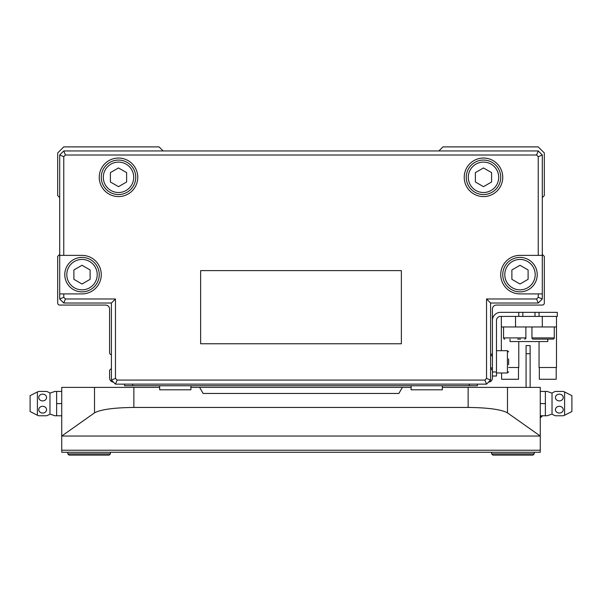 <?xml version="1.0" encoding="UTF-8"?>
<svg xmlns="http://www.w3.org/2000/svg" width="602" height="602" viewBox="0 0 602 602"><rect width="100%" height="100%" fill="white"/><g stroke="black" fill="none" stroke-linecap="round" stroke-linejoin="round"><path stroke-width="0.9" d="M59.703 254.36L57.679 256.392L57.679 303.024A2.024 2.024 0 0 0 59.703 305.056L82.007 305.056M490.592 354.721A2.024 2.024 0 0 0 492.413 352.704L492.413 309.112A4.056 4.056 0 0 1 496.469 305.056L542.297 305.056A2.024 2.024 0 0 0 544.321 303.024L544.321 256.392L542.297 254.36M542.297 197.584L544.321 195.56L544.321 152.976L538.241 146.896L442.937 146.896L438.881 150.951M163.119 150.951L159.063 146.896L63.759 146.896L57.679 152.976L57.679 195.56L59.703 197.584M59.703 305.056L105.531 305.056A4.056 4.056 0 0 1 109.587 309.112L109.587 352.704A2.024 2.024 0 0 0 111.408 354.721M111.408 368.936A2.024 2.024 0 0 0 109.587 370.952L109.587 378.056A4.056 4.056 0 0 0 113.432 382.104M488.568 382.104A4.056 4.056 0 0 0 492.413 378.056L492.413 370.952A2.024 2.024 0 0 0 490.592 368.936M61.735 391.435L54.88 391.435L56.633 391.435L56.633 415.764L54.88 415.764L49.974 414.086A12.777 12.777 0 0 1 46.565 415.764L38.776 415.764A12.777 12.777 0 0 1 37.399 415.237L37.399 391.962A12.777 12.777 0 0 1 38.776 391.435L46.565 391.435A12.777 12.777 0 0 1 49.974 393.121L54.88 391.435M49.974 414.086L49.974 393.121M42.674 413.055A3.898 3.371 0 0 1 38.776 409.684A3.898 3.371 0 0 1 42.674 406.312A3.898 3.371 0 0 1 46.565 409.684A3.898 3.371 0 0 1 42.674 413.055M42.674 400.894A3.898 3.371 180 0 1 38.776 397.516A3.898 3.371 180 0 1 42.674 394.144A3.898 3.371 180 0 1 46.565 397.516A3.898 3.371 180 0 1 42.674 400.894M37.399 415.237L30.1 411.55L30.1 395.649L37.399 391.962M159.673 387.379L61.735 387.379L61.735 452.268L540.265 452.268L540.265 387.379L442.327 387.379M411.106 387.379L190.894 387.379M534.185 453.885L532.966 455.104L492.82 455.104L491.601 453.885L534.185 453.885L534.185 452.268M110.399 453.885L109.18 455.104L69.034 455.104L67.815 453.885L110.399 453.885L110.399 452.268M491.601 452.268L491.601 453.885M540.265 436.044L507.486 412.859C501.315 409.488 488.199 407.682 468.138 407.441L133.862 407.441C113.801 407.682 100.684 409.488 94.514 412.859L61.735 436.044L540.265 436.044M199.616 387.379L203.13 393.46L398.87 393.46L402.384 387.379M67.815 452.268L67.815 453.885M540.265 391.435L547.12 391.435L552.026 393.121L552.026 414.086L547.12 415.764L545.367 415.764L547.12 415.764M540.265 415.764L545.367 415.764L545.367 391.435M559.326 413.055A3.898 3.371 0 0 1 555.435 409.684A3.898 3.371 0 0 1 559.326 406.312A3.898 3.371 0 0 1 563.224 409.684A3.898 3.371 0 0 1 559.326 413.055M552.026 414.086A12.777 12.777 0 0 0 555.435 415.764L563.224 415.764A12.777 12.777 0 0 0 564.601 415.237L564.601 391.962A12.777 12.777 0 0 0 563.224 391.435L555.435 391.435A12.777 12.777 0 0 0 552.026 393.121M559.326 400.894A3.898 3.371 180 0 1 555.435 397.516A3.898 3.371 180 0 1 559.326 394.144A3.898 3.371 180 0 1 563.224 397.516A3.898 3.371 180 0 1 559.326 400.894M564.601 415.237L571.9 411.55L571.9 395.649L564.601 391.962M540.265 403.603L545.367 403.603M61.735 403.603L56.633 403.603M61.735 415.764L56.633 415.764M530.129 387.379L530.129 345.608L526.073 345.608L526.073 387.379M492.413 376.024L496.469 376.024L496.469 320.467A4.056 4.056 0 0 1 500.525 316.411A4.056 4.056 0 0 0 496.469 320.467A4.056 4.056 0 0 1 500.525 316.411L518.773 316.411L518.773 312.355L557.302 312.355L557.302 316.411L539.053 316.411L539.053 312.355M518.773 312.355L500.525 312.355A8.112 8.112 0 0 0 492.413 320.467L492.413 371.968L496.469 371.968M508.637 364.759L508.637 358.905M534.997 316.411L534.997 312.355M522.829 316.411L522.829 312.355M517.645 339.122L520.572 339.122M504.785 339.122A1.219 1.219 0 0 1 503.565 337.903L503.565 326.954M524.658 339.122A1.219 1.219 0 0 0 525.87 337.903L525.87 326.954M533.169 339.122L553.042 339.122L533.169 339.122A1.219 1.219 0 0 1 531.957 337.903L531.957 326.954M553.042 339.122A1.219 1.219 0 0 0 554.261 337.903L554.261 326.954M556.203 367.506L556.203 379.268L539.332 379.268L539.332 367.506M518.488 367.506L518.488 379.268L501.616 379.268L501.616 372.984M556.489 316.411L556.489 367.506L539.053 367.506L539.053 341.552M518.773 341.552L518.773 367.506L508.637 367.506M501.338 350.68L501.338 316.411M556.489 326.954L542.297 326.954L542.297 316.411L515.53 316.411L515.53 326.954L501.338 326.954M510.052 339.122L510.052 341.552L547.767 341.552L547.767 339.122M515.53 326.954L542.297 326.954M466.257 177.312A17.232 17.232 0 0 0 483.489 194.544A17.232 17.232 0 0 0 500.729 177.312A17.232 17.232 0 0 0 483.489 160.072A17.232 17.232 0 0 0 466.257 177.312A17.232 17.232 0 0 1 483.489 160.072A17.232 17.232 0 0 1 500.729 177.312M502.753 177.312A19.264 19.264 0 0 0 483.489 158.048A19.264 19.264 0 0 0 464.232 177.312A19.264 19.264 0 0 0 483.489 196.576A19.264 19.264 0 0 0 502.753 177.312M101.271 177.312A17.232 17.232 0 0 0 118.511 194.544A17.232 17.232 0 0 0 135.743 177.312A17.232 17.232 0 0 0 118.511 160.072A17.232 17.232 0 0 0 101.271 177.312A17.232 17.232 0 0 1 118.511 160.072A17.232 17.232 0 0 1 135.743 177.312M137.768 177.312A19.264 19.264 0 0 0 118.511 158.048A19.264 19.264 0 0 0 99.247 177.312A19.264 19.264 0 0 0 118.511 196.576A19.264 19.264 0 0 0 137.768 177.312M500.729 274.64A19.264 19.264 0 0 0 519.993 293.904L542.297 293.904L542.297 255.376L519.993 255.376A19.264 19.264 0 0 0 500.729 274.64M502.753 274.64A17.232 17.232 0 0 0 519.993 291.872A17.232 17.232 0 0 0 537.225 274.64A17.232 17.232 0 0 0 519.993 257.408A17.232 17.232 0 0 0 502.753 274.64A17.232 17.232 0 0 0 519.993 291.872A17.232 17.232 0 0 0 537.225 274.64M64.775 274.64A17.232 17.232 0 0 0 82.007 291.872A17.232 17.232 0 0 0 99.247 274.64A17.232 17.232 0 0 0 82.007 257.408A17.232 17.232 0 0 0 64.775 274.64A17.232 17.232 0 0 0 82.007 291.872A17.232 17.232 0 0 0 99.247 274.64M411.106 385.754L411.106 389.81L442.327 389.81L442.327 385.754M159.673 385.754L159.673 389.81L190.894 389.81L190.894 385.754M477.409 384.136L477.409 385.754L124.591 385.754L124.591 384.136M483.489 186.673L491.601 181.992L491.601 172.631L483.489 167.943L475.384 172.631L475.384 181.992L483.489 186.673M118.511 186.673L126.616 181.992L126.616 172.631L118.511 167.943L110.399 172.631L110.399 181.992L118.511 186.673M90.119 279.32L82.007 284.009L73.895 279.32L73.895 269.959L82.007 265.271L90.119 269.959L90.119 279.32M528.104 279.32L519.993 284.009L511.881 279.32L511.881 269.959L519.993 265.271L528.104 269.959L528.104 279.32M59.703 255.376L59.703 293.904L82.007 293.904A19.264 19.264 0 0 0 101.271 274.64A19.264 19.264 0 0 0 82.007 255.376L59.703 255.376L59.703 155.007L63.759 156.686L63.759 255.376M115.464 298.976L115.464 378.402L117.149 380.08L484.851 380.08L486.536 378.402L486.536 298.976L536.563 298.976L538.241 303.024L490.592 303.024L490.592 380.08L486.536 384.136L115.464 384.136L111.408 380.08L111.408 303.024L63.759 303.024L65.437 298.976L115.464 298.976L111.408 303.024M542.297 293.904L542.297 298.976L538.241 303.024M542.297 298.976L538.241 297.29L538.241 293.904M536.563 298.976L538.241 297.29M59.703 155.007L63.759 150.951L538.241 150.951L542.297 155.007L542.297 255.376M542.297 155.007L538.241 156.686L536.563 155.007L65.437 155.007L63.759 156.686M538.241 255.376L538.241 156.686M486.536 298.976L490.592 303.024M538.241 150.951L536.563 155.007M486.536 378.402L490.592 380.08M63.759 150.951L65.437 155.007M484.851 380.08L486.536 384.136M117.149 380.08L115.464 384.136M115.464 378.402L111.408 380.08M63.759 303.024L59.703 298.976L63.759 297.29L65.437 298.976M200.639 270.607L200.639 343.757L401.361 343.757L401.361 270.607L200.639 270.607M63.759 293.904L63.759 297.29M59.703 298.976L59.703 293.904M507.486 412.859L507.486 387.379M468.138 407.441L468.138 387.379M133.862 407.441L133.862 387.379M94.514 412.859L94.514 387.379M540.265 450.236L61.735 450.236M540.265 417.592L540.671 417.592L540.671 415.764M530.129 353.72L526.073 353.72M508.637 371.765L507.418 372.984L507.418 350.68L496.469 350.68M531.957 337.903L554.261 337.903M503.565 337.903L525.87 337.903M468.288 177.312A15.208 15.208 0 0 0 483.489 192.52A15.208 15.208 0 0 0 498.697 177.312A15.208 15.208 0 0 0 483.489 162.104A15.208 15.208 0 0 0 468.288 177.312M103.303 177.312A15.208 15.208 0 0 0 118.511 192.52A15.208 15.208 0 0 0 133.712 177.312A15.208 15.208 0 0 0 118.511 162.104A15.208 15.208 0 0 0 103.303 177.312M504.785 274.64A15.208 15.208 0 0 0 519.993 289.848A15.208 15.208 0 0 0 535.201 274.64A15.208 15.208 0 0 0 519.993 259.432A15.208 15.208 0 0 0 504.785 274.64M66.799 274.64A15.208 15.208 0 0 0 82.007 289.848A15.208 15.208 0 0 0 97.215 274.64A15.208 15.208 0 0 0 82.007 259.432A15.208 15.208 0 0 0 66.799 274.64M132.703 385.754L132.703 384.136M469.297 385.754L469.297 384.136M540.671 417.592L542.297 415.967M507.418 372.984L496.469 372.984M492.413 367.912L490.592 367.912M492.413 355.744L490.592 355.744M507.418 350.68L508.637 351.892"/></g></svg>
